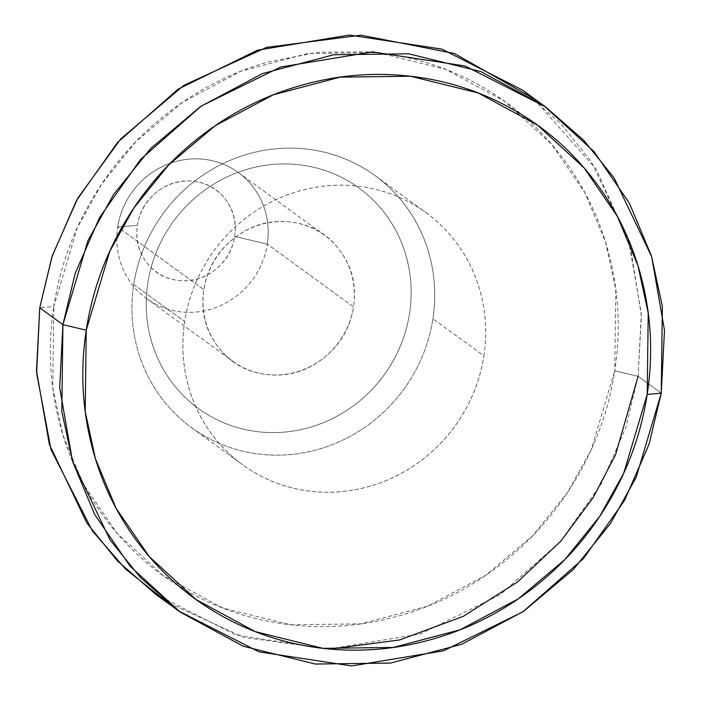 <?xml version="1.0" encoding="UTF-8"?>
<svg xmlns="http://www.w3.org/2000/svg" width="701" height="701" viewBox="0 0 701 701"><rect width="100%" height="100%" fill="white"/><g stroke="black" fill="none" stroke-linecap="round" stroke-linejoin="round"><path stroke-width="0.53" stroke-dasharray="3.5 2.63" d="M234.642 236.439A50.656 48.422 126 0 0 193.616 181.287A50.656 48.422 126 0 0 137.414 225.31L117.724 227.028A77.934 74.49 -54 0 1 204.184 159.311A77.934 74.49 -54 0 1 267.309 244.158L234.642 236.439C236.736 222.752 233.784 210.519 225.766 199.75C217.757 188.981 207.04 182.83 193.616 181.287C180.192 179.754 167.986 183.285 157.015 191.881C146.045 200.468 139.508 211.614 137.414 225.31C135.319 238.997 138.272 251.23 146.29 261.999C154.299 272.768 165.015 278.919 178.44 280.453C191.864 281.995 204.061 278.463 215.041 269.867C226.011 261.271 232.548 250.134 234.642 236.439L267.309 244.158A77.934 74.49 126 0 0 232.224 168.573A77.934 74.49 126 0 0 117.724 227.028L203.895 289.706A77.934 74.49 -54 0 1 318.403 231.251A77.934 74.49 -54 0 1 353.479 306.836L267.309 244.158L353.479 306.836C350.255 327.902 340.204 345.041 323.319 358.264C306.433 371.486 287.673 376.91 267.02 374.544C246.358 372.187 229.875 362.715 217.547 346.154C205.227 329.584 200.67 310.771 203.895 289.706C207.119 268.641 217.17 251.493 234.055 238.279C250.94 225.056 269.71 219.623 290.363 221.989C311.016 224.355 327.507 233.819 339.827 250.388C352.156 266.95 356.704 285.771 353.479 306.836A77.934 74.49 -54 0 1 238.971 365.282A77.934 74.49 -54 0 1 203.895 289.706L117.724 227.028A77.934 74.49 126 0 0 152.8 302.613A77.934 74.49 126 0 0 267.309 244.158A77.934 74.49 -54 0 1 180.84 311.875A77.934 74.49 -54 0 1 117.724 227.028L137.414 225.31A50.656 48.422 126 0 0 178.44 280.453A50.656 48.422 126 0 0 234.642 236.439M533.654 98.692L596.227 169.16L630.068 245.14L641.433 315.792L638.085 376.332L614.759 370.82L615.793 289.443L605.576 242.231L584.923 192.766L551.687 144.31L504.895 101.426L445.748 69.364L378.058 52.654L307.669 53.556L240.916 71.195L182.838 102.074L136.169 141.383L101.356 184.486L77.285 227.781L53.811 306.591L39.747 307.818L53.811 306.591C59.62 268.658 72.317 232.986 91.91 199.566C111.512 166.155 136.511 137.536 166.908 113.728C197.314 89.921 230.804 72.72 267.388 62.144L318.894 52.163L370.794 51.918M409.577 313.259A136.38 130.351 126 0 0 299.117 164.779A136.38 130.351 126 0 0 147.797 283.283C145.089 300.983 145.808 318.394 149.944 335.507C154.089 352.621 161.335 368.139 171.692 382.063C182.05 395.986 194.729 407.255 209.73 415.859C224.723 424.473 240.907 429.774 258.257 431.755C275.616 433.744 292.834 432.272 309.903 427.33C326.973 422.396 342.605 414.37 356.791 403.259C370.987 392.148 382.65 378.794 391.798 363.197C400.937 347.608 406.869 330.96 409.577 313.259C412.284 295.559 411.566 278.148 407.43 261.035C403.285 243.913 396.039 228.395 385.681 214.471C375.324 200.556 362.645 189.288 347.652 180.674C332.651 172.069 316.475 166.768 299.117 164.779C281.758 162.79 264.54 164.271 247.471 169.204C230.401 174.146 214.769 182.164 200.582 193.274C186.396 204.394 174.724 217.739 165.585 233.337C156.437 248.934 150.513 265.583 147.797 283.283A136.38 130.351 126 0 0 258.257 431.755A136.38 130.351 126 0 0 409.577 313.259M133.733 284.51A155.867 148.98 -54 0 1 306.67 149.076A155.867 148.98 -54 0 1 432.903 318.771A155.867 148.98 126 0 0 362.75 167.6A155.867 148.98 126 0 0 133.733 284.51L184.696 321.575A155.867 148.98 -54 0 1 413.713 204.666A155.867 148.98 -54 0 1 483.874 355.836L432.903 318.771L483.874 355.836C486.967 335.604 486.152 315.713 481.421 296.146C476.689 276.588 468.399 258.853 456.561 242.94C444.723 227.028 430.239 214.155 413.099 204.315C395.951 194.475 377.462 188.42 357.633 186.142C337.794 183.872 318.123 185.563 298.608 191.207C279.094 196.85 261.236 206.015 245.017 218.721C228.806 231.418 215.47 246.673 205.016 264.496C194.571 282.319 187.798 301.342 184.696 321.575C181.603 341.808 182.418 361.698 187.149 381.265C191.881 400.823 200.171 418.558 212 434.471C223.838 450.384 238.331 463.256 255.471 473.096C272.61 482.936 291.099 488.991 310.937 491.27C330.776 493.539 350.447 491.848 369.962 486.205C389.476 480.562 407.334 471.396 423.553 458.691C439.764 445.994 453.1 430.738 463.554 412.915C473.999 395.092 480.772 376.069 483.874 355.836A155.867 148.98 -54 0 1 254.857 472.746A155.867 148.98 -54 0 1 184.696 321.575L133.733 284.51A155.867 148.98 126 0 0 203.895 435.671A155.867 148.98 126 0 0 432.903 318.771A155.867 148.98 -54 0 1 259.975 454.195A155.867 148.98 -54 0 1 133.733 284.51M155.552 594.176L235.93 635.027L328.471 649.1L420.346 633.976L499.769 594.947L560.318 541.68L601.379 483.602L625.923 427.321L638.085 376.332L661.253 393.182L638.085 376.332L641.327 313.426L628.49 239.795L590.969 161.099L560.669 123.534L522.28 89.973M378.058 52.654C415.246 56.912 449.919 68.269 482.06 86.722C514.201 105.176 541.365 129.317 563.56 159.145C585.756 188.981 601.292 222.235 610.159 258.914C619.027 295.585 620.56 332.887 614.759 370.82C608.95 408.753 596.253 444.434 576.66 477.845C557.058 511.257 532.059 539.875 501.662 563.683C471.256 587.491 437.757 604.691 401.174 615.268C364.59 625.853 327.709 629.016 290.512 624.757C253.324 620.499 218.651 609.143 186.51 590.689C154.369 572.235 127.205 548.094 105.01 518.267C82.814 488.431 67.278 455.177 58.411 418.497C49.543 381.826 48.01 344.524 53.811 306.591L52.777 387.968L62.994 435.181L83.647 484.645L116.883 533.102L163.675 575.985L222.822 608.047L290.512 624.757L360.901 623.864L427.654 606.216L485.723 575.337L532.401 536.028L567.214 492.926L591.285 449.63L614.759 370.82L638.085 376.332M330.232 649.082L243.983 637.498L167.346 602.308M238.358 172.569L324.528 235.247M375 175.583L425.963 212.657M191.636 427.689L242.599 464.754M146.675 298.617L232.846 361.295"/><path stroke-width="1.05" d="M545.448 106.824L522.28 89.973L441.902 49.123L349.37 35.05L257.486 50.174L178.063 89.202L117.514 142.469L76.462 200.547L51.909 256.829L39.747 307.818L62.915 324.668L61.802 411.469L72.702 461.836L94.731 514.587L130.193 566.285L180.096 612.026L243.186 646.226L315.389 664.04L390.475 663.085L461.67 644.272L523.621 611.333L573.409 569.405L610.545 523.419L636.21 477.25L661.253 393.182L647.189 394.409L623.715 473.219L599.644 516.514L564.831 559.617L518.162 598.926L460.084 629.805L393.331 647.444L322.942 648.346L255.252 631.636L196.105 599.574L149.313 556.69L116.077 508.234L95.424 458.769L85.207 411.557L86.241 330.18L109.715 251.37L133.786 208.074L168.599 164.972L215.277 125.663L273.346 94.784L340.099 77.136L410.488 76.243L478.178 92.953L537.325 125.015L584.117 167.898L617.353 216.355L638.006 265.819L648.223 313.032L647.189 394.409L661.253 393.182L662.357 306.381L651.457 256.014L629.437 203.264L593.975 151.565L544.064 105.825L480.974 71.625L408.771 53.802L333.694 54.757L262.489 73.579L200.547 106.517L150.759 148.446L113.623 194.422L87.949 240.601L62.915 324.668L86.241 330.18C92.05 292.247 104.747 256.566 124.34 223.155C143.942 189.743 168.941 161.125 199.338 137.317C229.744 113.509 263.243 96.309 299.826 85.732C336.41 75.147 373.291 71.984 410.488 76.243C447.676 80.501 482.349 91.857 514.49 110.311C546.631 128.765 573.795 152.906 595.99 182.733C618.186 212.569 633.722 245.823 642.589 282.503C651.457 319.174 652.99 356.476 647.189 394.409C641.38 432.342 628.683 468.014 609.09 501.434C589.488 534.845 564.489 563.464 534.092 587.272C503.686 611.079 470.196 628.28 433.612 638.856C397.029 649.441 360.139 652.605 322.942 648.346C285.754 644.088 251.081 632.731 218.94 614.278C186.799 595.824 159.635 571.683 137.44 541.855C115.244 512.019 99.708 478.765 90.841 442.086C81.973 405.415 80.44 368.113 86.241 330.18L62.915 324.668L75.077 273.679L99.621 217.398L140.682 159.32L201.231 106.053L280.654 67.024L372.529 51.9L465.07 65.973L545.448 106.824L583.828 140.375L614.137 177.949L651.658 256.645L664.487 330.276L661.253 393.182L649.091 444.171L624.538 500.453L583.486 558.531L522.937 611.798L443.514 650.826L351.63 665.95L259.098 651.877L178.72 611.027L140.331 577.466L110.031 539.901L72.51 461.205L59.673 387.574L62.915 324.668L39.747 307.818L52.277 255.716L77.793 198.164L120.668 138.964L183.925 85.312L266.52 47.379L361.015 35.181L454.476 53.504L533.654 98.692M167.346 602.308L125.593 569.072L92.401 530.937L51.024 449.656L36.636 373.072L39.747 307.818L36.513 370.724L49.342 444.355L86.863 523.051L117.172 560.625L155.552 594.176L178.72 611.027M370.794 51.918L378.058 52.654M638.085 376.332L615.574 454.695L593.064 497.745L560.791 541.146L517.557 581.97L463.282 616.337L399.631 639.952L330.232 649.082"/></g></svg>
